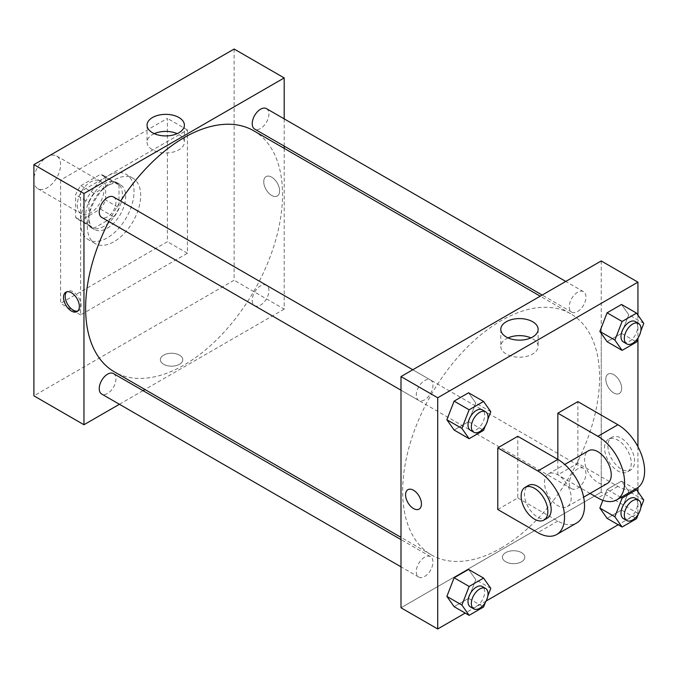 <?xml version="1.0" encoding="UTF-8"?>
<svg xmlns="http://www.w3.org/2000/svg" width="678" height="678" viewBox="0 0 678 678"><rect width="100%" height="100%" fill="white"/><g stroke="black" fill="none" stroke-linecap="round" stroke-linejoin="round"><path stroke-width="0.51" stroke-dasharray="3.39 2.54" d="M33.9 180.043A18.882 10.899 120 0 0 37.807 188.687A18.882 10.899 120 0 0 56.689 177.789A18.882 10.899 120 0 0 56.689 155.991A18.882 10.899 120 0 0 42.138 161.05A18.882 10.899 120 0 0 33.9 180.043M77.284 205.095A18.882 10.899 120 0 0 81.191 213.731A18.882 10.899 120 0 0 100.073 202.832A18.882 10.899 120 0 0 100.073 181.034A18.882 10.899 120 0 0 85.521 186.094A18.882 10.899 120 0 0 77.284 205.095M80.843 185.696L100.42 174.39A25.357 14.636 120 0 1 103.31 175.433A25.357 14.636 120 0 1 105.649 177.407L105.649 200.018A25.357 14.636 120 0 1 100.42 209.07L80.843 220.375A25.357 14.636 120 0 1 77.953 219.341A25.357 14.636 120 0 1 75.614 217.358L75.614 194.747A25.357 14.636 120 0 1 80.843 185.696L94.191 193.408L113.777 182.102L100.42 174.39M100.42 209.07L113.777 216.782L94.191 228.088L80.843 220.375M75.614 217.358L88.962 225.071L88.962 202.459L75.614 194.747M88.962 225.071A25.357 14.636 120 0 0 91.301 227.045A25.357 14.636 120 0 0 94.191 228.088M113.777 216.782A25.357 14.636 120 0 0 118.997 207.731L105.649 200.018M113.777 182.102A25.357 14.636 120 0 1 116.658 183.136A25.357 14.636 120 0 1 118.997 185.119L118.997 207.731M94.191 193.408A25.357 14.636 120 0 0 88.962 202.459M103.98 226.282A25.959 14.984 -60 0 1 91.005 227.571A25.959 14.984 -60 0 1 91.005 197.595A25.959 14.984 -60 0 1 116.963 182.611A25.959 14.984 -60 0 1 120.938 203.408A25.959 14.984 -60 0 1 103.98 226.282M107.319 228.215A25.959 14.984 120 0 0 124.277 205.341A25.959 14.984 120 0 0 120.294 184.543A25.959 14.984 120 0 0 100.293 191.493A25.959 14.984 120 0 0 88.962 217.613A25.959 14.984 120 0 0 94.344 229.503A25.959 14.984 120 0 0 107.319 228.215M118.997 185.119L105.649 177.407M80.623 222.435A37.756 21.798 120 0 0 88.445 239.715A37.756 21.798 120 0 0 126.201 217.918A37.756 21.798 120 0 0 126.201 174.322A37.756 21.798 120 0 0 97.098 184.433A37.756 21.798 120 0 0 80.623 222.435M87.293 226.282A37.756 21.798 120 0 0 95.115 243.571A37.756 21.798 120 0 0 132.871 221.774A37.756 21.798 120 0 0 132.871 178.178A37.756 21.798 120 0 0 103.776 188.289A37.756 21.798 120 0 0 87.293 226.282M60.596 180.043L60.596 303.354L167.39 241.699L167.39 118.387L60.596 180.043L80.623 191.603L80.623 314.914L187.416 253.258L187.416 129.947L80.623 191.603M187.416 129.947L167.39 118.387M234.13 49.028L234.13 280.234L33.9 395.842M179.492 364.289A11.212 6.475 0 0 0 182.772 359.713A11.212 6.475 0 0 0 171.559 353.246A11.212 6.475 0 0 0 160.355 359.713A11.212 6.475 0 0 0 167.271 365.696A11.212 6.475 0 0 0 179.492 364.289A11.212 6.475 180 0 1 167.271 365.688A11.212 6.475 180 0 1 160.355 359.713A11.212 6.475 180 0 1 171.559 353.238A11.212 6.475 180 0 1 182.772 359.713A11.212 6.475 180 0 1 179.492 364.289M284.192 148.372L284.192 309.134L234.13 280.234M284.192 309.134L144.965 389.519M143.016 390.647L119.413 404.274M113.489 196.951A11.797 6.814 -60 0 1 115.294 206.409A11.797 6.814 -60 0 1 107.59 216.807A11.797 6.814 -60 0 1 101.683 217.392M113.489 373.595A11.797 6.814 -60 0 1 115.294 383.053A11.797 6.814 -60 0 1 107.59 393.452A11.797 6.814 -60 0 1 101.683 394.037M252.224 300.312A11.797 6.814 120 0 0 254.665 305.71A11.797 6.814 120 0 0 266.462 298.905A11.797 6.814 120 0 0 266.462 285.277A11.797 6.814 120 0 0 257.369 288.438A11.797 6.814 120 0 0 252.224 300.312M284.192 118.87L284.192 146.117M266.462 108.633A11.797 6.814 -60 0 1 268.276 118.091A11.797 6.814 -60 0 1 260.564 128.481A11.797 6.814 -60 0 1 254.665 129.066M253.691 130.761A139.227 80.385 -60 0 1 275.031 242.326A139.227 80.385 -60 0 1 184.077 365.01A139.227 80.385 -60 0 1 114.463 371.908M108.811 221.503A139.227 80.385 -60 0 1 120.608 201.069M271.683 177.153A11.212 6.475 -120 0 0 266.073 176.602A11.212 6.475 -120 0 0 266.073 189.543A11.212 6.475 -120 0 0 277.285 196.018A11.212 6.475 -120 0 0 279.005 187.035A11.212 6.475 -120 0 0 271.683 177.153A11.212 6.475 60 0 1 278.997 187.035A11.212 6.475 60 0 1 277.277 196.018A11.212 6.475 60 0 1 266.073 189.543A11.212 6.475 60 0 1 266.073 176.602A11.212 6.475 60 0 1 271.675 177.153M187.416 253.258L167.39 241.699M80.623 314.914L60.596 303.354M154.296 133.659A18.67 10.78 0 0 0 147.05 142.177A18.67 10.78 0 0 0 165.72 152.957A18.67 10.78 0 0 0 184.391 142.177A18.67 10.78 0 0 0 178.924 134.558A18.67 10.78 0 0 0 177.144 133.659M77.826 311.024A11.212 6.475 -120 0 0 78.733 310.651A11.212 6.475 -120 0 0 78.733 297.701A11.212 6.475 -120 0 0 67.52 291.235A11.212 6.475 -120 0 0 66.749 291.828M501.11 548.053A139.227 80.385 120 0 0 592.064 425.36A139.227 80.385 120 0 0 570.723 313.795A139.227 80.385 120 0 0 463.438 351.102A139.227 80.385 120 0 0 402.664 491.211A139.227 80.385 120 0 0 431.496 554.951A139.227 80.385 120 0 0 501.11 548.053M424.623 399.842A11.797 6.814 -60 0 1 418.724 400.427A11.797 6.814 -60 0 1 418.724 386.807A11.797 6.814 -60 0 1 430.522 379.994A11.797 6.814 -60 0 1 432.962 385.392A11.797 6.814 -60 0 1 424.623 399.842M569.257 483.355A11.797 6.814 120 0 0 571.698 488.753A11.797 6.814 120 0 0 583.504 481.939A11.797 6.814 120 0 0 583.504 468.32A11.797 6.814 120 0 0 574.41 471.481A11.797 6.814 120 0 0 569.257 483.355M424.623 576.486A11.797 6.814 120 0 0 432.327 566.096A11.797 6.814 120 0 0 430.522 556.638A11.797 6.814 120 0 0 421.428 559.799A11.797 6.814 120 0 0 416.284 571.673A11.797 6.814 120 0 0 418.724 577.071A11.797 6.814 120 0 0 424.623 576.486M577.605 311.524A11.797 6.814 120 0 0 585.309 301.125A11.797 6.814 120 0 0 583.504 291.676A11.797 6.814 120 0 0 574.41 294.837A11.797 6.814 120 0 0 569.257 306.71A11.797 6.814 120 0 0 571.698 312.109A11.797 6.814 120 0 0 577.605 311.524M601.225 492.177L400.995 607.785L601.225 492.177L601.225 327.898L601.225 492.177L637.939 513.373L618.2 524.764M601.225 260.962L601.225 327.898L601.225 260.962M487.829 419.377L485.321 425.852M470.447 430.293A11.797 6.814 120 0 0 482.253 423.479A11.797 6.814 120 0 0 482.253 409.859M490.804 411.732L475.786 403.063L468.557 421.682L454.107 430.03L468.557 421.682L483.575 430.352M475.786 403.063L468.557 392.782L475.786 403.063L468.557 421.682M640.812 331.059L638.303 337.534M623.429 341.975A11.797 6.814 120 0 0 635.227 335.161A11.797 6.814 120 0 0 635.227 321.533M643.778 323.414L628.76 314.745L621.54 333.364L607.09 341.704L621.54 333.364L636.557 342.034M628.76 314.745L621.54 304.464L628.76 314.745L621.54 333.364M487.829 596.03L485.321 602.496M470.447 606.937A11.797 6.814 120 0 0 482.253 600.123A11.797 6.814 120 0 0 482.253 586.504M490.804 588.377L475.786 579.707L468.557 598.327L454.107 606.674L468.557 598.327L483.575 606.996M475.786 579.707L468.557 569.427L475.786 579.707L468.557 598.327M640.812 507.703L638.303 514.178M623.429 518.619A11.797 6.814 120 0 0 635.227 511.805A11.797 6.814 120 0 0 635.227 498.177M643.778 500.059L628.76 491.389L621.54 510.009L607.09 518.348L621.54 510.009L636.557 518.678M620.912 497.432L607.09 489.448L602.878 500.296L607.09 489.448L621.54 481.109L628.76 491.389L621.54 510.009M635.362 489.092L621.54 481.109L628.76 491.389M419.114 509.11L419.114 509.102A11.212 6.475 -120 0 0 419.114 496.16A11.212 6.475 -120 0 0 407.91 489.694L407.91 489.694M508.042 337.89A18.67 10.78 0 0 0 500.796 346.416A18.67 10.78 0 0 0 519.467 357.187A18.67 10.78 0 0 0 538.137 346.416A18.67 10.78 0 0 0 532.671 338.788A18.67 10.78 0 0 0 530.891 337.89M613.743 374.646A11.212 6.475 -120 0 0 608.141 374.087A11.212 6.475 -120 0 0 608.141 387.028A11.212 6.475 -120 0 0 619.345 393.503A11.212 6.475 -120 0 0 621.065 384.519A11.212 6.475 -120 0 0 613.743 374.646A11.212 6.475 60 0 1 621.065 384.519A11.212 6.475 60 0 1 619.345 393.503A11.212 6.475 60 0 1 608.132 387.036A11.212 6.475 60 0 1 608.132 374.087A11.212 6.475 60 0 1 613.743 374.646M637.939 315.101L637.939 338.466M637.939 446.734L637.939 487.516M637.939 491.745L637.939 513.373M521.552 561.782A11.212 6.475 0 0 0 524.831 557.206A11.212 6.475 0 0 0 513.627 550.731A11.212 6.475 0 0 0 502.415 557.206A11.212 6.475 0 0 0 509.339 563.181A11.212 6.475 0 0 0 521.552 561.782A11.212 6.475 180 0 1 509.339 563.181A11.212 6.475 180 0 1 502.415 557.197A11.212 6.475 180 0 1 513.627 550.731A11.212 6.475 180 0 1 524.831 557.197A11.212 6.475 180 0 1 521.552 561.774M486.151 601.005L465.218 613.09M607.09 489.448L621.54 481.109M636.795 488.262A37.756 21.798 60 0 1 617.912 486.397L577.868 463.277L557.841 474.837L557.841 459.421M577.868 463.277L577.868 401.622M497.779 509.517L517.797 497.957L517.797 436.301M571.198 497.957A18.882 10.899 60 0 1 567.283 506.602A18.882 10.899 60 0 1 548.409 495.694A18.882 10.899 60 0 1 548.409 473.897A18.882 10.899 60 0 1 562.952 478.956A18.882 10.899 60 0 1 571.198 497.957M517.797 497.957L557.841 521.077A37.756 21.798 -120 0 0 576.724 522.95M607.327 483.473A18.882 10.899 60 0 1 588.453 472.574A18.882 10.899 60 0 1 588.453 450.777M590.072 493.44L557.841 474.837M547.265 518.162A18.882 10.899 60 0 1 528.382 507.263A18.882 10.899 60 0 1 528.382 485.456M604.564 447.861A18.882 10.899 60 0 1 608.48 439.217A18.882 10.899 60 0 1 627.353 450.116A18.882 10.899 60 0 1 627.353 471.913A18.882 10.899 60 0 1 612.81 466.862A18.882 10.899 60 0 1 604.564 447.861M607.903 445.938A18.882 10.899 -120 0 0 616.141 464.93A18.882 10.899 -120 0 0 630.693 469.99A18.882 10.899 -120 0 0 630.693 448.192A18.882 10.899 -120 0 0 611.81 437.293A18.882 10.899 -120 0 0 607.903 445.938M557.841 521.077L537.824 532.637M617.912 486.397L597.894 497.957M37.807 188.687L81.191 213.731M56.689 155.991L100.073 181.034M120.294 184.543L116.963 182.611M94.344 229.503L91.005 227.571M116.658 183.136L103.31 175.433M91.301 227.045L77.953 219.341M132.871 178.178L126.201 174.322M95.115 243.571L88.445 239.715M147.05 125.133L147.05 142.177M184.391 125.133L184.391 142.177M77.046 311.617L78.733 310.651M65.842 292.201L67.52 291.235M570.723 313.795L540.222 296.184M431.496 554.951L400.995 537.34M400.995 390.197L418.724 400.427M412.792 369.756L430.522 379.994M583.504 468.32L266.462 285.277M571.698 488.753L254.665 305.71M430.522 556.638L400.995 539.595M418.724 577.071L400.995 566.842M583.504 291.676L565.774 281.438M571.698 312.109L542.171 295.057M500.796 329.364L500.796 346.416M538.137 329.364L538.137 346.416M567.283 506.602L583.631 497.16M548.409 473.897L564.757 464.464M611.81 437.293L608.48 439.217M630.693 469.99L627.353 471.913"/><path stroke-width="1.02" d="M119.413 404.274L83.962 424.742L33.9 395.842L33.9 164.627L234.13 49.028L284.192 77.928L284.192 118.87M144.965 389.519L143.016 390.647M400.995 390.197L101.683 217.392A11.797 6.814 -60 0 1 101.683 203.764A11.797 6.814 -60 0 1 113.489 196.951L412.792 369.756M400.995 566.842L101.683 394.037A11.797 6.814 -60 0 1 101.683 380.409A11.797 6.814 -60 0 1 113.489 373.595L400.995 539.595M284.192 146.117L284.192 148.372M83.962 424.742L83.962 193.527L284.192 77.928M542.171 295.057L254.665 129.066A11.797 6.814 -60 0 1 254.665 115.446A11.797 6.814 -60 0 1 266.462 108.633L565.774 281.438M400.995 537.34L114.463 371.908A139.227 80.385 -60 0 1 108.811 221.503M120.608 201.069A139.227 80.385 -60 0 1 253.691 130.761L540.222 296.184M71.444 311.066A11.212 6.475 60 0 1 64.122 301.185A11.212 6.475 60 0 1 65.842 292.201A11.212 6.475 60 0 1 77.046 298.676A11.212 6.475 60 0 1 77.046 311.617A11.212 6.475 60 0 1 71.444 311.066M83.962 193.527L33.9 164.627M178.924 117.506A18.67 10.78 180 0 1 184.391 125.133A18.67 10.78 180 0 1 165.72 135.914A18.67 10.78 180 0 1 147.05 125.133A18.67 10.78 180 0 1 158.576 115.175A18.67 10.78 180 0 1 178.924 117.506M177.144 133.659A18.67 10.78 0 0 0 154.296 133.659M66.749 291.828A11.212 6.475 -120 0 0 66.054 300.981A11.212 6.475 -120 0 0 73.131 310.092A11.212 6.475 -120 0 0 77.826 311.024M465.218 613.09L437.708 628.972L400.995 607.785L400.995 376.57L601.225 260.962L637.939 282.158L637.939 315.101M485.321 425.852L483.575 430.352L469.125 438.7L461.896 428.42L469.125 409.8L483.575 401.452L490.804 411.732L487.829 419.377M485.584 411.783L482.253 409.859A11.797 6.814 120 0 0 473.159 413.021A11.797 6.814 120 0 0 468.006 424.894A11.797 6.814 120 0 0 470.447 430.293L473.786 432.217A11.797 6.814 120 0 0 485.584 425.411A11.797 6.814 120 0 0 485.584 411.783A11.797 6.814 120 0 0 476.498 414.944A11.797 6.814 120 0 0 471.346 426.818A11.797 6.814 120 0 0 473.786 432.217M469.125 438.7L454.107 430.03L446.878 419.75L454.107 401.13L468.557 392.782L483.575 401.452M461.896 428.42L446.878 419.75L454.107 401.13L468.557 392.782M469.125 409.8L454.107 401.13M638.303 337.534L636.557 342.034L622.107 350.373L614.878 340.093L622.107 321.474L636.557 313.134L643.778 323.414L640.812 331.059M638.566 323.465L635.227 321.533A11.797 6.814 120 0 0 626.133 324.694A11.797 6.814 120 0 0 620.989 336.568A11.797 6.814 120 0 0 623.429 341.975L626.769 343.899A11.797 6.814 120 0 0 638.566 337.085A11.797 6.814 120 0 0 638.566 323.465A11.797 6.814 120 0 0 629.472 326.626A11.797 6.814 120 0 0 624.319 338.5A11.797 6.814 120 0 0 626.769 343.899M622.107 350.373L607.09 341.704L599.861 331.423L607.09 312.804L621.54 304.464L636.557 313.134M614.878 340.093L599.861 331.423L607.09 312.804L621.54 304.464M622.107 321.474L607.09 312.804M485.321 602.496L483.575 606.996L469.125 615.344L461.896 605.064L469.125 586.445L483.575 578.097L490.804 588.377L487.829 596.03M485.584 588.428L482.253 586.504A11.797 6.814 120 0 0 473.159 589.665A11.797 6.814 120 0 0 468.006 601.539A11.797 6.814 120 0 0 470.447 606.937L473.786 608.869A11.797 6.814 120 0 0 485.584 602.056A11.797 6.814 120 0 0 485.584 588.428A11.797 6.814 120 0 0 476.498 591.589A11.797 6.814 120 0 0 471.346 603.462A11.797 6.814 120 0 0 473.786 608.869M469.125 615.344L454.107 606.674L446.878 596.394L454.107 577.775L468.557 569.427L483.575 578.097M461.896 605.064L446.878 596.394L454.107 577.775L468.557 569.427M469.125 586.445L454.107 577.775M638.303 514.178L636.557 518.678L622.107 527.018L614.878 516.746L622.107 498.118L636.557 489.779L643.778 500.059L640.812 507.703M638.566 500.11L635.227 498.177A11.797 6.814 120 0 0 626.133 501.339A11.797 6.814 120 0 0 620.989 513.221A11.797 6.814 120 0 0 623.429 518.619L626.769 520.543A11.797 6.814 120 0 0 638.566 513.729A11.797 6.814 120 0 0 638.566 500.11A11.797 6.814 120 0 0 629.472 503.271A11.797 6.814 120 0 0 624.319 515.144A11.797 6.814 120 0 0 626.769 520.543M622.107 527.018L607.09 518.348L599.861 508.076L602.878 500.296L599.861 508.076L614.878 516.746M622.107 498.118L620.912 497.432M636.557 489.779L635.362 489.092M413.512 508.551A11.212 6.475 -120 0 0 419.114 509.102A11.212 6.475 60 0 1 413.512 508.551A11.212 6.475 60 0 1 406.19 498.677A11.212 6.475 60 0 1 407.902 489.694A11.212 6.475 -120 0 0 406.19 498.669A11.212 6.475 -120 0 0 413.512 508.551M407.902 489.694A11.212 6.475 60 0 1 419.114 496.16A11.212 6.475 60 0 1 419.114 509.11M437.708 628.972L437.708 397.766L400.995 376.57L601.225 260.962M400.995 607.785L400.995 376.57M532.671 321.745A18.67 10.78 180 0 1 538.137 329.364A18.67 10.78 180 0 1 519.467 340.144A18.67 10.78 180 0 1 500.796 329.364A18.67 10.78 180 0 1 512.322 319.406A18.67 10.78 180 0 1 532.671 321.745M437.708 397.766L637.939 282.158M530.891 337.89A18.67 10.78 0 0 0 508.042 337.89M637.939 338.466L637.939 446.734M637.939 487.516L637.939 491.745M618.2 524.764L486.151 601.005M607.09 518.348L599.861 508.076M607.09 341.704L599.861 331.423M454.107 430.03L446.878 419.75M454.107 606.674L446.878 596.394M497.779 447.861L537.824 470.981A37.756 21.798 60 0 1 562.486 504.254A37.756 21.798 60 0 1 556.697 534.51A37.756 21.798 60 0 1 537.824 532.637L497.779 509.517L497.779 447.861L517.797 436.301L557.841 459.421L557.841 413.182L577.868 401.622L617.912 424.742A37.756 21.798 60 0 1 642.583 458.014A37.756 21.798 60 0 1 636.795 488.262L616.768 499.822A37.756 21.798 60 0 1 597.894 497.957L590.072 493.44M556.697 534.51L576.724 522.95A37.756 21.798 -120 0 0 582.512 492.694A37.756 21.798 -120 0 0 557.841 459.421L537.824 470.981M564.757 464.464L588.453 450.777A18.882 10.899 60 0 1 602.996 455.836A18.882 10.899 60 0 1 611.242 474.837A18.882 10.899 60 0 1 607.327 483.473L583.631 497.16M617.912 424.742L597.894 436.301L557.841 413.182M597.894 436.301A37.756 21.798 60 0 1 622.557 469.574A37.756 21.798 60 0 1 616.768 499.822M525.043 487.389L528.382 485.456A18.882 10.899 60 0 1 542.934 490.516A18.882 10.899 60 0 1 551.172 509.517A18.882 10.899 60 0 1 547.265 518.162L543.925 520.085A18.882 10.899 60 0 1 525.043 509.186A18.882 10.899 60 0 1 525.043 487.389A18.882 10.899 60 0 1 539.595 492.448A18.882 10.899 60 0 1 547.832 511.441A18.882 10.899 60 0 1 543.925 520.085"/></g></svg>
